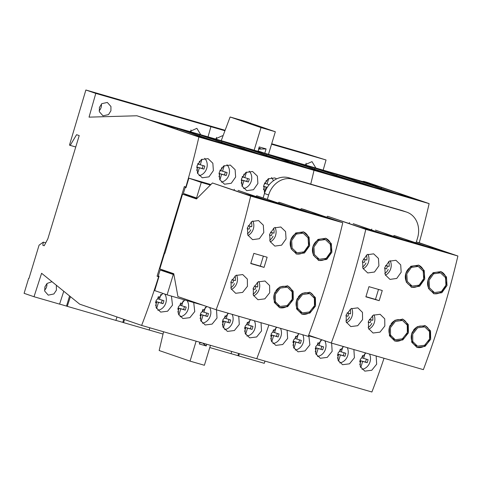 <?xml version="1.0" encoding="UTF-8"?>
<svg xmlns="http://www.w3.org/2000/svg" width="482" height="482" viewBox="0 0 482 482"><rect width="100%" height="100%" fill="white"/><g stroke="black" fill="none" stroke-linecap="round" stroke-linejoin="round"><path stroke-width="0.72" d="M258.822 281.512A10.002 8.519 -71.1 0 1 259.25 289.164A10.002 8.519 -71.1 0 1 253.659 295.864M269.697 292.749L269.601 285.525L264.992 281L258.117 281.898L253.327 288.013L253.369 295.219L257.936 299.732L264.853 298.846L269.697 292.749M275.023 227.396A10.002 8.519 -71.1 0 1 275.602 235.337A10.002 8.519 -71.1 0 1 270.288 241.91M286.055 238.927L285.567 231.571L280.783 226.986L274.065 227.938L269.679 234.192L270.113 241.53L274.848 246.097L281.608 245.163L286.055 238.927M297.533 298.207A10.315 8.784 108.9 0 0 296.587 300.467A10.315 8.784 108.9 0 0 301.678 312.667L302.341 312.896L297.635 308.245L297.587 300.81L302.527 294.502L309.613 293.58L314.372 298.25L314.475 305.696L309.48 311.981L302.341 312.896M296.52 300.503L302.081 293.399L310.059 292.351L315.427 297.617L315.541 306.004L309.914 313.083L301.865 314.107L296.575 308.872L296.52 300.503M301.563 313.999A11.616 9.893 108.9 0 0 314.535 305.66A11.616 9.893 108.9 0 0 309.42 292.164M275.27 291.773A10.315 8.784 108.9 0 0 274.324 294.032A10.315 8.784 108.9 0 0 279.421 306.233L280.084 306.456L275.379 301.81L275.33 294.375L280.271 288.067L287.356 287.139L292.116 291.815L292.213 299.262L287.224 305.546L280.084 306.456M274.264 294.068L279.825 286.965L287.802 285.916L293.164 291.182L293.279 299.569L287.658 306.648L279.608 307.673L274.312 302.437L274.264 294.068M279.307 307.564A11.616 9.893 108.9 0 0 292.279 299.226A11.616 9.893 108.9 0 0 287.164 285.724M325.392 239.56L324.729 239.331A10.315 8.784 108.9 0 0 312.938 246.645A10.315 8.784 108.9 0 0 318.03 258.846L319.271 259.268L314.391 254.562L313.939 246.989L318.463 240.542L325.392 239.56L330.327 244.29L330.827 251.875L326.248 258.304L319.271 259.268M312.872 246.682L317.963 239.415L325.766 238.307L331.327 243.639L331.893 252.182L326.736 259.418L318.867 260.509L313.372 255.207L312.872 246.682M329.796 254.436A11.616 9.893 108.9 0 0 330.893 251.839A11.616 9.893 108.9 0 0 325.458 238.21M303.13 233.119L302.473 232.896A10.315 8.784 108.9 0 0 290.676 240.211A10.315 8.784 108.9 0 0 295.773 252.411L297.008 252.833L292.128 248.122L291.682 240.554L296.207 234.101L303.13 233.125L308.07 237.855L308.564 245.434L303.991 251.863L297.008 252.833M290.616 240.247L295.707 232.981L303.503 231.872L309.07 237.204L309.631 245.748L304.473 252.984L296.611 254.074L291.116 248.772L290.616 240.247M307.534 248.001A11.616 9.893 108.9 0 0 308.631 245.404A11.616 9.893 108.9 0 0 303.196 231.776M231.065 281.578L235.861 275.463L242.729 274.565L247.344 279.096L247.441 286.314L242.603 292.405L235.68 293.297L231.113 288.784L231.065 281.578M231.396 289.429A10.002 8.519 108.9 0 0 236.987 282.723A10.002 8.519 108.9 0 0 236.56 275.077M247.417 227.757L251.809 221.503L258.527 220.551L263.311 225.142L263.793 232.493L259.358 238.723L252.586 239.662L247.856 235.096L247.417 227.757M248.025 235.475A10.002 8.519 108.9 0 0 253.339 228.902A10.002 8.519 108.9 0 0 252.767 220.961M249.989 226.245A9.212 7.851 -71.1 0 1 249.664 227.673A9.212 7.851 -71.1 0 1 249.098 229.137L247.206 228.691M247.387 233.752A9.05 7.706 108.9 0 0 250.821 229.739M233.637 280.066A9.212 7.851 -71.1 0 1 233.306 281.5A9.212 7.851 -71.1 0 1 232.746 282.958L230.8 282.5M230.776 287.736A9.05 7.706 108.9 0 0 234.469 283.561M250.664 196.096L212.448 182.973L196.475 198.958L182.533 194.168L164.989 253.044L164.362 253.972L159.819 268.926L173.761 273.71L177.93 296.599L216.141 309.721A500.135 261.834 -73.9 0 0 235.156 253.508A500.135 261.834 -73.9 0 0 250.664 196.096L342.768 222.726L304.552 209.61L301.226 208.646L300.479 209.399M252.303 258.466A500.135 261.834 -73.9 0 0 253.833 253.375L267.136 257.225A500.135 261.834 106.1 0 1 265.606 262.31A500.135 261.834 106.1 0 1 264.046 267.389L250.742 263.546A500.135 261.834 -73.9 0 0 252.303 258.466M216.141 309.721L308.245 336.352A500.135 261.834 -73.9 0 0 327.26 280.138A500.135 261.834 -73.9 0 0 342.768 222.726M253.056 288.935L255.002 289.399A9.212 7.851 108.9 0 0 255.568 287.935A9.212 7.851 108.9 0 0 255.9 286.501M256.725 289.995A9.05 7.706 -71.1 0 1 253.032 294.171M269.462 235.126L271.354 235.571A9.212 7.851 108.9 0 0 271.92 234.113A9.212 7.851 108.9 0 0 272.252 232.679M273.077 236.174A9.05 7.706 -71.1 0 1 269.643 240.187M273.493 228.341A9.05 7.706 -71.1 0 1 273.987 233.186L270.438 232.155M257.255 282.482A9.05 7.706 -71.1 0 1 257.635 287.007L254.207 286.013M231.95 279.578L235.379 280.572A9.05 7.706 108.9 0 0 234.999 276.047M248.182 225.721L251.731 226.745A9.05 7.706 108.9 0 0 251.236 221.907M212.448 182.973L244.127 193.668L262.804 199.066L238.036 190.372L266.383 200.102L285.061 205.507L256.713 195.776L288.646 206.543L307.317 211.941L278.97 202.211L310.902 212.978L329.58 218.376L301.226 208.646M234.451 189.336L233.704 190.089M256.713 195.776L255.96 196.523M278.97 202.211L278.216 202.964M182.533 194.168L197.06 198.373M295.984 253.833A11.616 9.893 108.9 0 0 307.281 248.447M318.247 260.268A11.616 9.893 108.9 0 0 329.537 254.882M287.356 287.139L286.115 286.718A10.315 8.784 108.9 0 0 275.879 290.779M309.613 293.58L308.378 293.152A10.315 8.784 108.9 0 0 298.135 297.219M250.797 263.359L260.34 266.118L263.377 256.135M260.34 266.118L264.046 267.389M247.224 228.595L249.098 229.137M230.824 282.404L232.746 282.958M253.08 288.839L255.002 289.399M269.48 235.035L271.354 235.571M188.872 178.171L185.962 187.739L185.19 187.474L183.371 193.451L196.542 197.975L201.265 182.425L188.872 178.171L210.887 184.54M201.265 182.425L210.369 185.058M196.542 197.975L197.252 198.18M185.19 187.474L185.974 187.703M173.791 273.872L160.114 269.998L173.948 274.71M203.476 305.371L167.103 294.851L154.71 290.598L159.072 276.246L158.295 275.981L160.114 269.998M167.103 294.851L173.285 274.523M318.602 338.659L308.48 335.731M373.948 314.806A10.002 8.519 -71.1 0 1 374.375 322.452A10.002 8.519 -71.1 0 1 368.79 329.158M384.829 326.037L384.732 318.819L380.117 314.288L373.249 315.186L368.453 321.307L368.501 328.507L373.068 333.02L379.985 332.14L384.829 326.037M390.155 260.684A10.002 8.519 -71.1 0 1 390.733 268.631A10.002 8.519 -71.1 0 1 385.413 275.198M401.181 272.216L400.699 264.865L395.915 260.274L389.197 261.226L384.811 267.48L385.245 274.818L389.98 279.391L396.74 278.451L401.181 272.216M412.658 331.502A10.315 8.784 108.9 0 0 411.712 333.761A10.315 8.784 108.9 0 0 416.81 345.956L417.472 346.184L412.767 341.533L412.719 334.104L417.659 327.796L424.744 326.868L429.504 331.538L429.601 338.985L424.612 345.269L417.472 346.184M411.652 333.797L417.213 326.688L425.19 325.645L430.553 330.905L430.667 339.292L425.046 346.371L416.996 347.402L411.7 342.166L411.652 333.797M416.695 347.287A11.616 9.893 108.9 0 0 429.667 338.948A11.616 9.893 108.9 0 0 424.552 325.452M390.402 325.061A10.315 8.784 108.9 0 0 389.456 327.326A10.315 8.784 108.9 0 0 394.553 339.521L395.21 339.75L390.51 335.098L390.456 327.67L395.403 321.361L402.488 320.434L407.248 325.103L407.344 332.55L402.356 338.834L395.21 339.75M389.39 327.356L394.957 320.253L402.928 319.204L408.296 324.47L408.411 332.857L402.783 339.937L394.74 340.961L389.444 335.731L389.39 327.356M394.433 340.852A11.616 9.893 108.9 0 0 407.411 332.514A11.616 9.893 108.9 0 0 402.295 319.018M440.518 272.848L439.861 272.619A10.315 8.784 108.9 0 0 428.07 279.94A10.315 8.784 108.9 0 0 433.161 292.134L434.396 292.562L429.516 287.85L429.07 280.283L433.595 273.83L440.518 272.848L445.458 277.584L445.952 285.163L441.379 291.592L434.396 292.562M428.004 279.97L433.095 272.704L440.891 271.601L446.459 276.933L447.025 285.471L441.861 292.713L433.999 293.797L428.504 288.495L428.004 279.97M444.928 287.724A11.616 9.893 108.9 0 0 446.019 285.127A11.616 9.893 108.9 0 0 440.584 271.499M418.262 266.413L417.599 266.185A10.315 8.784 108.9 0 0 405.808 273.499A10.315 8.784 108.9 0 0 410.905 285.699L412.14 286.121L407.26 281.416L406.808 273.842L411.339 267.396L418.262 266.413L423.202 271.143L423.696 278.729L419.123 285.157L412.14 286.121M405.742 273.535L410.839 266.269L418.635 265.16L424.202 270.492L424.763 279.036L419.605 286.272L411.736 287.362L406.248 282.06L405.742 273.535M422.666 281.289A11.616 9.893 108.9 0 0 423.762 278.692A11.616 9.893 108.9 0 0 418.328 265.064M346.197 314.867L350.992 308.751L357.861 307.853L362.476 312.384L362.572 319.602L357.734 325.699L350.806 326.585L346.245 322.078L346.197 314.867M346.528 322.717A10.002 8.519 108.9 0 0 352.119 316.017A10.002 8.519 108.9 0 0 351.691 308.366M362.548 261.045L366.941 254.791L373.652 253.839L378.442 258.43L378.924 265.781L374.49 272.017L367.718 272.951L362.988 268.39L362.548 261.045M363.157 268.763A10.002 8.519 108.9 0 0 368.471 262.196A10.002 8.519 108.9 0 0 367.899 254.249M365.121 259.533A9.212 7.851 -71.1 0 1 364.79 260.967A9.212 7.851 -71.1 0 1 364.229 262.431L362.337 261.979M362.512 267.04A9.05 7.706 108.9 0 0 365.952 263.027M348.769 313.354A9.212 7.851 -71.1 0 1 348.438 314.788A9.212 7.851 -71.1 0 1 347.877 316.252L345.931 315.788M345.907 321.024A9.05 7.706 108.9 0 0 349.601 316.849M308.661 335.249L331.273 343.009A500.135 261.834 -73.9 0 0 350.287 286.796A500.135 261.834 -73.9 0 0 365.796 229.384L457.9 256.014L419.683 242.898L416.358 241.934L415.604 242.687M367.429 291.755A500.135 261.834 -73.9 0 0 368.959 286.663L382.262 290.513A500.135 261.834 106.1 0 1 380.732 295.599A500.135 261.834 106.1 0 1 379.177 300.678L365.874 296.834A500.135 261.834 -73.9 0 0 367.429 291.755M331.273 343.009L423.377 369.64A500.135 261.834 -73.9 0 0 442.392 313.433A500.135 261.834 -73.9 0 0 457.9 256.014M368.188 322.223L370.134 322.687A9.212 7.851 108.9 0 0 370.7 321.223A9.212 7.851 108.9 0 0 371.026 319.795M371.857 323.283A9.05 7.706 -71.1 0 1 368.164 327.459M384.594 268.42L386.486 268.866A9.212 7.851 108.9 0 0 387.052 267.402A9.212 7.851 108.9 0 0 387.377 265.974M388.209 269.462A9.05 7.706 -71.1 0 1 384.775 273.475M388.625 261.636A9.05 7.706 -71.1 0 1 389.119 266.474L385.57 265.449M372.387 315.77A9.05 7.706 -71.1 0 1 372.767 320.295L369.339 319.307M347.082 312.866L350.504 313.86A9.05 7.706 108.9 0 0 350.125 309.336M363.308 259.009L366.862 260.039A9.05 7.706 108.9 0 0 366.362 255.201M365.796 229.384L327.579 216.267L359.259 226.956L377.936 232.36L353.167 223.666L381.515 233.396L400.193 238.795L375.424 230.101L403.771 239.831L422.449 245.23L394.101 235.499L426.034 246.266L444.711 251.67L416.358 241.934L417.551 238.012A21.883 18.635 108.9 0 0 406.742 212.14A21.883 18.635 108.9 0 0 406.001 211.899L292.917 179.202A21.883 18.635 108.9 0 0 268.649 194.957L267.347 199.229M349.583 222.63L348.829 223.383M371.839 229.064L371.092 229.818M394.101 235.499L393.348 236.252M327.579 216.267L326.651 217.195M411.116 287.121A11.616 9.893 108.9 0 0 422.413 281.735M433.378 293.556A11.616 9.893 108.9 0 0 444.669 288.17M402.488 320.434L401.247 320.006A10.315 8.784 108.9 0 0 391.01 324.073M424.744 326.868L423.509 326.447A10.315 8.784 108.9 0 0 413.267 330.507M365.928 296.647L375.472 299.406L378.503 289.423M375.472 299.406L379.177 300.678M362.356 261.889L364.229 262.431M345.956 315.698L347.877 316.252M368.212 322.133L370.134 322.687M384.612 268.323L386.486 268.866M56.352 285.242L56.406 290.206L53.87 293.96L48.248 295.153L44.718 291.116L44.892 286.88L47.055 283.458L51.972 281.687M44.555 290.23A7.031 5.989 108.9 0 0 46.591 286.838A7.031 5.989 108.9 0 0 46.893 283.609M110.914 110.8L108.528 114.602L102.997 115.831L99.37 111.758L99.4 107.468L101.792 103.666L107.323 102.443L110.95 106.51L110.914 110.8M99.159 110.727A7.031 5.989 108.9 0 0 101.1 107.432A7.031 5.989 108.9 0 0 101.383 104.046M157.813 310.288A10.002 8.519 108.9 0 0 165.85 302.865A10.002 8.519 108.9 0 0 164.766 294.05M162.934 293.424L156.126 300.413L156.12 307.594L160.657 312.101L167.603 311.221L172.502 305.148L171.453 296.111M202.332 323.163A10.002 8.519 108.9 0 0 210.369 315.734A10.002 8.519 108.9 0 0 209.628 307.48M206.826 306.522L200.645 313.282L200.639 320.47L205.175 324.97L212.116 324.097L217.02 318.018L216.502 309.824M224.594 329.598A10.002 8.519 108.9 0 0 232.625 322.175A10.002 8.519 108.9 0 0 232.107 314.336M228.402 313.264L222.901 319.723L222.895 326.904L227.432 331.405L234.379 330.532L239.277 324.452L238.765 316.258M246.85 336.032A10.002 8.519 108.9 0 0 254.888 328.61A10.002 8.519 108.9 0 0 254.363 320.771M250.664 319.699L245.163 326.157L245.151 333.339L249.688 337.846L256.635 336.966L261.533 330.893L261.021 322.693M276.662 178.87L274.806 177.93L268.113 178.894L263.787 185.166L264.576 193.162M243.591 188.546A10.002 8.519 108.9 0 0 251.249 181.178A10.002 8.519 108.9 0 0 249.188 171.17M241.524 178.726L242.012 186.082L246.766 190.661L253.508 189.715L257.9 183.461L257.364 176.093L252.55 171.496L245.856 172.454L241.524 178.726M221.334 182.112A10.002 8.519 108.9 0 0 228.992 174.743A10.002 8.519 108.9 0 0 226.932 164.736M219.268 172.291L219.75 179.647L224.504 184.22L231.252 183.281L235.644 177.027L235.108 169.658L230.288 165.055L223.594 166.019L219.268 172.291M180.075 316.722A10.002 8.519 108.9 0 0 188.113 309.299A10.002 8.519 108.9 0 0 187.124 300.641M184.835 299.979L178.388 306.847L178.376 314.035L182.913 318.536L189.86 317.662L194.758 311.583L193.71 302.545M199.072 175.671A10.002 8.519 108.9 0 0 206.736 168.308A10.002 8.519 108.9 0 0 204.669 158.301M197.011 165.856L197.493 173.213L202.247 177.786L208.995 176.846L213.381 170.592L212.845 163.223L208.031 158.62L201.337 159.584L197.011 165.856M116.993 316.963L115.879 320.403L67.269 306.347L70.414 296.641M163.037 334.038L149.137 330.019L149.86 327.796L149.137 330.019L123.555 322.621L124.549 319.554M67.269 306.347L66.498 306.082L69.577 295.966M59.605 304.094L66.498 306.082M63.763 291.255L59.593 304.13L34.011 296.731L24.1 293.327L28.643 278.379L28.956 278.469L28.643 278.379M123.555 322.621L122.783 322.362L123.723 319.271M115.891 320.367L122.783 322.362M158.891 276.843L158.602 276.758A437.62 229.107 106.1 0 1 141.636 325.422L79.669 304.148L41.603 273.282L34.011 296.731M185.371 194.138L185.136 194.897L197.078 198.349M362.229 181.437L363.838 181.389L367.163 182.353L429.131 203.621L314.005 170.333L257.918 151.083L314.005 170.333L198.873 137.039A437.62 229.107 106.1 0 1 185.853 187.052L184.341 186.534L157.084 276.24L158.602 276.758M158.915 276.77L157.084 276.24M162.38 269.8L162.145 270.589M384.021 358.259A437.62 229.107 106.1 0 1 371.899 391.999L256.767 358.71A437.62 229.107 106.1 0 0 268.89 324.97A437.62 229.107 106.1 0 1 256.767 358.71L141.636 325.422M314.005 170.333A437.62 229.107 106.1 0 1 310.739 184.13A437.62 229.107 106.1 0 0 314.005 170.333M28.95 278.488L39.078 245.151L43.302 242.139L42.808 245.272L44.199 245.748L47.845 238.831L79.211 135.593L76.578 134.689L70.215 145.383L69.468 145.124L85.874 90.001L95.785 93.4L89.043 117.144L136.906 115.77L198.873 137.039M264.775 153.252L266.094 148.914L259.183 146.914L258.153 151.342L149.673 119.976L136.906 115.77M280.898 160.211L300.852 165.983L266.462 154.18L246.507 148.408L280.898 160.211M258.641 153.776L278.596 159.548L244.205 147.745L224.251 141.973L258.641 153.776M236.385 147.341L256.34 153.113L221.943 141.304L201.988 135.538L236.385 147.341M214.122 140.907L234.077 146.679L199.687 134.87L179.732 129.098L214.122 140.907M191.866 134.472L211.821 140.238L177.43 128.435L157.475 122.663L191.866 134.472M225.124 130.279L85.874 90.001M45.736 242.838L43.302 242.139M44.236 245.681L42.808 245.272M75.746 146.98L70.215 145.383M224.943 130.749L210.917 126.694L201.006 123.29L210.917 126.694L95.785 93.4M189.709 131.55L196.867 128.333L200.771 134.749M210.917 126.694L208.031 136.846L210.917 126.694M190.944 131.905A7.031 5.989 108.9 0 0 190.926 129.941M177.129 129.411L177.43 128.435M199.391 135.846L199.687 134.87M221.648 142.286L221.943 141.304M243.91 148.721L244.205 147.745M266.166 155.156L266.462 154.18M197.632 173.52L199.373 167.808L197.668 167.218L196.71 170.369M197.668 167.218L202.211 168.531L203.091 165.627M199.373 167.808L203.91 169.122L204.82 166.127L198.578 164.229L199.506 161.163M178.846 315.053L180.75 308.799L179.045 308.215L177.864 312.089M179.045 308.215L183.588 309.528L184.467 306.618M180.75 308.799L185.293 310.113L186.197 307.118L179.955 305.22L180.654 302.925M219.894 179.955L221.63 174.243L219.925 173.659L218.973 176.804M219.925 173.659L224.467 174.972L225.347 172.062M221.63 174.243L226.172 175.556L227.082 172.562L220.834 170.664L221.768 167.603M242.151 186.395L243.886 180.678L242.187 180.093L241.229 183.238M242.187 180.093L246.724 181.407L247.609 178.503M243.886 180.678L248.429 181.991L249.339 179.003L243.091 177.105L244.025 174.038M273.415 180.774A10.002 8.519 108.9 0 0 271.45 177.611M264.413 192.83L266.148 187.112L264.443 186.528L263.485 189.673M264.443 186.528L267.281 187.347M269.173 184.739L265.353 183.54L266.281 180.473M245.627 334.357L247.525 328.103L245.82 327.519L244.645 331.399M245.82 327.519L250.363 328.832L251.243 325.928M247.525 328.103L252.068 329.417L252.972 326.428L246.73 324.531L247.429 322.229M223.365 327.923L225.263 321.669L223.564 321.084L222.383 324.964M223.564 321.084L228.1 322.398L228.986 319.494M225.263 321.669L229.806 322.982L230.715 319.994L224.467 318.096L225.166 315.794M201.108 321.488L203.006 315.234L201.301 314.65L200.126 318.524M201.301 314.65L205.844 315.963L206.73 313.059M203.006 315.234L207.549 316.547L208.459 313.559L202.211 311.661L202.91 309.36M156.59 308.613L158.488 302.365L156.789 301.774L155.608 305.654M156.789 301.774L161.325 303.088L162.211 300.184M158.488 302.365L163.03 303.678L163.94 300.684L157.692 298.786L158.391 296.484M196.813 167.067L196.71 167.411M197.879 163.555L197.644 164.055M200.277 164.814L201.988 159.193M203.91 169.122L202.211 168.531M185.148 194.861L197.114 198.319M219.069 173.502L218.967 173.845M220.135 169.989L219.9 170.489M222.539 171.255L224.244 165.627M226.172 175.556L224.467 174.972M241.277 179.925L241.223 180.286M242.398 176.43L242.163 176.924M244.796 177.689L246.507 172.068M248.429 181.991L246.724 181.407M263.588 186.371L263.485 186.721M264.654 182.865L264.419 183.359M267.058 184.124L268.763 178.503M266.148 187.112L267.227 187.426M244.826 327.326L244.609 328.543M248.435 325.115L249.959 320.084M252.068 329.417L250.363 328.832M222.708 320.928L222.353 322.103M226.172 318.68L227.703 313.649M229.806 322.982L228.1 322.398M200.446 314.493L200.09 315.668M203.916 312.246L205.446 307.215M207.549 316.547L205.844 315.963M178.051 308.016L177.834 309.233M181.66 305.811L183.184 300.774M185.293 310.113L183.588 309.528M155.788 301.581L155.578 302.798M159.397 299.37L160.928 294.339M163.03 303.678L161.325 303.088M272.945 343.576A10.002 8.519 108.9 0 0 280.982 336.153A10.002 8.519 108.9 0 0 280.464 328.314M276.758 327.248L271.258 333.701L271.252 340.888L275.788 345.389L282.729 344.516L287.634 338.436L287.115 330.242M317.463 356.451A10.002 8.519 108.9 0 0 325.501 349.028A10.002 8.519 108.9 0 0 324.76 340.774M321.958 339.81L315.776 346.576L315.764 353.758L320.301 358.259L327.248 357.385L332.152 351.312L331.634 343.112M339.72 362.886A10.002 8.519 108.9 0 0 347.757 355.463A10.002 8.519 108.9 0 0 347.239 347.624M343.533 346.552L338.033 353.011L338.027 360.193L342.563 364.699L349.504 363.82L354.409 357.746L353.89 349.546M361.982 369.32A10.002 8.519 108.9 0 0 370.019 361.898A10.002 8.519 108.9 0 0 369.495 354.059M365.79 352.987L360.295 359.445L360.283 366.633L364.82 371.134L371.767 370.26L376.665 364.181L376.153 355.987M295.207 350.016A10.002 8.519 108.9 0 0 303.238 342.588A10.002 8.519 108.9 0 0 302.72 334.755M299.015 333.683L293.514 340.141L293.508 347.323L298.045 351.824L304.992 350.95L309.89 344.871L308.842 335.84M231.728 351.468L231.011 353.692L209.778 347.552M264.992 361.084L264.269 363.314L238.686 355.915L239.403 353.692M238.686 355.915L237.915 355.65L238.584 353.451M231.023 353.655L237.915 355.65M429.131 203.621A437.62 229.107 106.1 0 1 419.226 242.765M396.029 193.505L415.984 199.277L381.593 187.468L361.639 181.696L396.029 193.505M373.773 187.07L393.728 192.836L359.337 181.033L339.376 175.261L373.773 187.07M351.511 180.63L371.465 186.401L337.075 174.598L317.12 168.827L351.511 180.63M329.254 174.195L349.209 179.967L314.818 168.164L294.863 162.392L329.254 174.195M306.998 167.76L326.953 173.532L292.562 161.723L272.601 155.957L306.998 167.76M257.972 150.92L264.805 153.264L373.279 184.63L363.838 181.389M303.341 152.896L271.697 143.75M271.553 144.226L326.043 159.982L303.347 152.884M304.841 164.838L311.999 161.627L315.897 168.037M215.291 138.949L222.449 135.731L222.991 135.954M326.043 159.982L323.163 170.14M306.076 165.199A7.031 5.989 108.9 0 0 306.058 163.229M216.526 139.304A7.031 5.989 108.9 0 0 216.514 137.34M292.261 162.705L292.562 161.723M314.523 169.14L314.818 168.164M336.779 175.575L337.075 174.598M359.036 182.009L359.337 181.033M381.298 188.444L381.593 187.468M293.978 348.341L295.882 342.087L294.177 341.503L292.996 345.377M294.177 341.503L298.713 342.816L299.599 339.912M295.882 342.087L300.419 343.401L301.328 340.413L295.08 338.515L295.779 336.213M360.753 367.652L362.657 361.398L360.952 360.813L359.771 364.687M360.952 360.813L365.495 362.127L366.374 359.217M362.657 361.398L367.194 362.711L368.103 359.717L361.862 357.819L362.56 355.523M338.497 361.211L340.394 354.963L338.689 354.372L337.514 358.253M338.689 354.372L343.232 355.686L344.118 352.782M340.394 354.963L344.937 356.276L345.847 353.282L339.599 351.384L340.298 349.082M316.24 354.776L318.138 348.522L316.433 347.938L315.258 351.818M316.433 347.938L320.976 349.251L321.856 346.347M318.138 348.522L322.681 349.836L323.585 346.847L317.343 344.949L318.042 342.648M271.721 341.907L273.619 335.653L271.914 335.068L270.739 338.942M271.914 335.068L276.457 336.382L277.343 333.478M273.619 335.653L278.162 336.966L279.072 333.978L272.824 332.08L273.523 329.778M359.958 360.614L359.741 361.831M363.561 358.409L365.091 353.372M367.194 362.711L365.495 362.127M337.84 354.222L337.478 355.397M341.304 351.968L342.835 346.938M344.937 356.276L343.232 355.686M315.577 347.787L315.222 348.956M319.048 345.534L320.572 340.503M322.681 349.836L320.976 349.251M293.177 341.31L292.966 342.521M296.785 339.099L298.316 334.068M300.419 343.401L298.713 342.816M271.065 334.912L270.703 336.087M274.529 332.664L276.059 327.627M278.162 336.966L276.457 336.382M258.701 148.516L260.376 148.468L258.846 148.022M266.094 148.914L258.515 149.131M268.486 154.33L275.343 131.743L244.44 121.139L230.113 116.993L221.22 140.66M254.159 150.185L261.015 127.603L275.343 131.743M261.015 127.603L230.113 116.993M200.729 342.503L201.289 342.961L199.759 342.515M199.837 342.25L199.319 343.967L206.224 345.962L202.645 343.057M196.132 341.178L190.065 361.132L159.162 350.522L163.573 331.761M210.459 345.317L204.392 365.272L190.065 361.132M206.748 344.244L206.224 345.962M406.742 212.14L402.56 210.7A21.883 18.635 108.9 0 0 401.813 210.465L288.73 177.768A21.883 18.635 108.9 0 0 264.461 193.523L263.166 197.795M264.461 193.523L268.649 194.957M288.73 177.768L292.917 179.202M401.813 210.465L406.001 211.899"/></g></svg>
